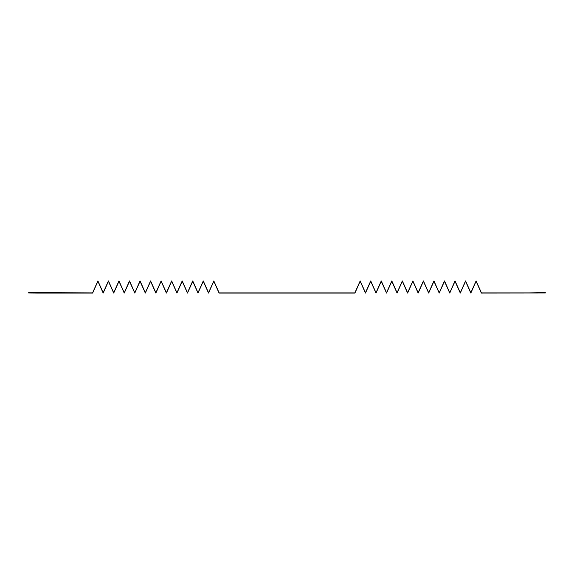 <?xml version="1.0" encoding="UTF-8"?>
<svg xmlns="http://www.w3.org/2000/svg" width="574" height="574" viewBox="0 0 574 574"><rect width="100%" height="100%" fill="white"/><g stroke="black" fill="none" stroke-linecap="round" stroke-linejoin="round"><path stroke-width="0.86" d="M545.3 292.891L481.435 292.891L476.104 280.916L470.831 292.747L465.564 280.916L460.298 292.747L455.024 280.916L449.758 292.747L444.491 280.916L439.218 292.747L433.951 280.916L428.685 292.747L423.411 280.916L418.145 292.747L412.878 280.916L407.605 292.747L402.338 280.916L397.072 292.747L391.805 280.916L386.532 292.747L381.265 280.916L375.999 292.747L370.725 280.916L365.459 292.747L360.192 280.916L354.847 292.891L219.146 292.891L213.808 280.916L208.541 292.747L203.275 280.916L198.001 292.747L192.735 280.916L187.468 292.747L182.195 280.916L176.928 292.747L171.662 280.916L166.395 292.747L161.122 280.916L155.855 292.747L150.589 280.916L145.315 292.747L140.049 280.916L134.782 292.747L129.509 280.916L124.242 292.747L118.976 280.916L113.702 292.747L108.436 280.916L103.169 292.747L97.896 280.916L92.565 292.891L28.7 293.013L92.629 293.084L97.903 281.282L103.169 293.084L108.443 281.282L113.702 293.084L118.976 281.282L124.242 293.084L129.516 281.282L134.782 293.084L140.056 281.282L145.315 293.084L150.589 281.282L155.855 293.084L161.129 281.282L166.395 293.084L171.669 281.282L176.928 293.084L182.202 281.282L187.468 293.084L192.742 281.282L198.001 293.084L203.282 281.282L208.541 293.084L213.815 281.282L219.081 293.084L354.919 293.084L360.185 281.282L365.459 293.084L370.718 281.282L375.999 293.084L381.258 281.282L386.532 293.084L391.798 281.282L397.072 293.084L402.331 281.282L407.605 293.084L412.871 281.282L418.145 293.084L423.411 281.282L428.685 293.084L433.944 281.282L439.218 293.084L444.484 281.282L449.758 293.084L455.024 281.282L460.298 293.084L465.557 281.282L470.831 293.084L476.097 281.282L481.371 293.084L545.3 293.013L481.371 293.084L476.097 281.282L470.831 293.084L465.557 281.282L460.298 293.084L455.024 281.282L449.758 293.084L444.484 281.282L439.218 293.084L433.944 281.282L428.685 293.084L423.411 281.282L418.145 293.084L412.871 281.282L407.605 293.084L402.331 281.282L397.072 293.084L391.798 281.282L386.532 293.084L381.258 281.282L375.999 293.084L370.718 281.282L365.459 293.084L360.185 281.282L354.919 293.084L219.081 293.084L213.815 281.282L208.541 293.084L203.282 281.282L198.001 293.084L192.742 281.282L187.468 293.084L182.202 281.282L176.928 293.084L171.669 281.282L166.395 293.084L161.129 281.282L155.855 293.084L150.589 281.282L145.315 293.084L140.056 281.282L134.782 293.084L129.516 281.282L124.242 293.084L118.976 281.282L113.702 293.084L108.443 281.282L103.169 293.084L97.903 281.282L92.629 293.084L36.686 293.084L28.7 293.013L28.7 292.532L92.565 292.891L97.896 280.916L103.169 292.747L108.436 280.916L113.702 292.747L118.976 280.916L124.242 292.747L129.509 280.916L134.782 292.747L140.049 280.916L145.315 292.747L150.589 280.916L155.855 292.747L161.122 280.916L166.395 292.747L171.662 280.916L176.928 292.747L182.195 280.916L187.468 292.747L192.735 280.916L198.001 292.747L203.275 280.916L208.541 292.747L213.808 280.916L219.146 292.891L354.847 292.891L360.192 280.916L365.459 292.747L370.725 280.916L375.999 292.747L381.265 280.916L386.532 292.747L391.805 280.916L397.072 292.747L402.338 280.916L407.605 292.747L412.878 280.916L418.145 292.747L423.411 280.916L428.685 292.747L433.951 280.916L439.218 292.747L444.491 280.916L449.758 292.747L455.024 280.916L460.298 292.747L465.564 280.916L470.831 292.747L476.104 280.916L481.435 292.891L545.3 292.891M545.3 292.532L529.336 292.891L545.3 292.532"/></g></svg>
